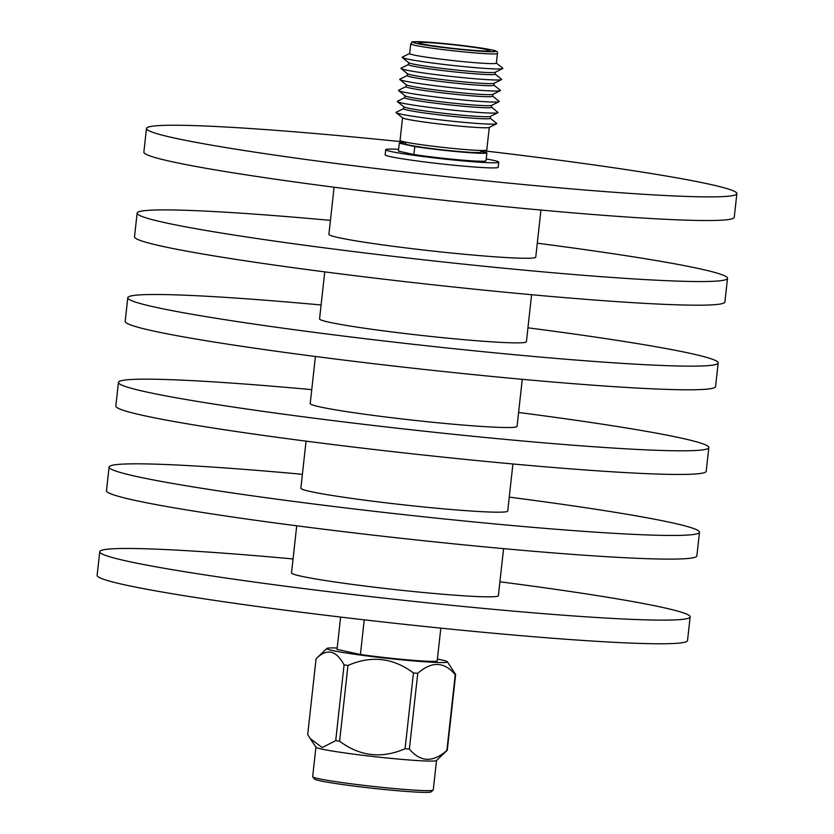 <?xml version="1.0" encoding="UTF-8"?>
<svg xmlns="http://www.w3.org/2000/svg" width="834" height="834" viewBox="0 0 834 834"><rect width="100%" height="100%" fill="white"/><g stroke="black" fill="none" stroke-linecap="round" stroke-linejoin="round"><path stroke-width="1.25" d="M405.616 142.155L405.428 143.834A37.905 1.908 6.3 0 0 409.025 145.053A37.905 1.908 6.3 0 0 451.236 150.766A37.905 1.908 6.3 0 0 480.791 152.153L480.978 150.474M402.551 117.813L400.049 140.446A43.629 2.2 6.3 0 0 404.188 141.853A43.629 2.2 6.3 0 0 452.768 148.421A43.629 2.2 6.3 0 0 486.775 150.026L489.277 127.383M396.192 112.684L402.676 117.907A43.629 2.2 6.3 0 0 406.69 119.137A43.629 2.2 6.3 0 0 453.602 125.538A43.629 2.2 6.3 0 0 489.131 127.456L496.595 123.776A50.666 2.554 -173.7 0 1 455.333 121.535A50.666 2.554 -173.7 0 1 400.862 114.112A50.666 2.554 -173.7 0 1 396.192 112.684A50.666 2.554 -173.7 0 1 396.233 112.288L403.562 108.66M490.288 118.24L496.647 123.369A50.666 2.554 -173.7 0 1 496.595 123.776M490.496 116.353L490.277 118.324A43.629 2.2 -173.7 0 1 456.261 116.729A43.629 2.2 -173.7 0 1 407.68 110.161A43.629 2.2 -173.7 0 1 403.552 108.754L403.771 106.773M397.411 101.654L403.896 106.877A43.629 2.2 6.3 0 0 407.909 108.097A43.629 2.2 6.3 0 0 454.811 114.498A43.629 2.2 6.3 0 0 490.35 116.416L497.815 112.736A50.666 2.554 -173.7 0 1 456.552 110.505A50.666 2.554 -173.7 0 1 402.082 103.072A50.666 2.554 -173.7 0 1 397.411 101.654A50.666 2.554 -173.7 0 1 397.453 101.258L404.782 97.63M491.507 107.2L497.867 112.34A50.666 2.554 -173.7 0 1 497.815 112.736M491.716 105.313L491.497 107.284A43.629 2.2 -173.7 0 1 457.48 105.689A43.629 2.2 -173.7 0 1 408.9 99.121A43.629 2.2 -173.7 0 1 404.771 97.714L404.99 95.743M398.631 90.614L405.115 95.837A43.629 2.2 6.3 0 0 409.129 97.067A43.629 2.2 6.3 0 0 456.031 103.458A43.629 2.2 6.3 0 0 491.57 105.386L499.034 101.706A50.666 2.554 -173.7 0 1 457.772 99.465A50.666 2.554 -173.7 0 1 403.291 92.032A50.666 2.554 -173.7 0 1 398.631 90.614A50.666 2.554 -173.7 0 1 398.673 90.218L406.002 86.59M492.727 96.171L499.076 101.3A50.666 2.554 -173.7 0 1 499.034 101.706M492.936 94.284L492.717 96.254A43.629 2.2 -173.7 0 1 458.7 94.649A43.629 2.2 -173.7 0 1 410.119 88.091A43.629 2.2 -173.7 0 1 405.991 86.673L406.21 84.703M399.851 79.584L406.335 84.807A43.629 2.2 6.3 0 0 410.349 86.027A43.629 2.2 6.3 0 0 457.251 92.428A43.629 2.2 6.3 0 0 492.79 94.346L500.254 90.666A50.666 2.554 -173.7 0 1 458.981 88.435A50.666 2.554 -173.7 0 1 404.511 81.002A50.666 2.554 -173.7 0 1 399.851 79.584A50.666 2.554 -173.7 0 1 399.893 79.178L407.221 75.56M493.947 85.131L500.296 90.27A50.666 2.554 -173.7 0 1 500.254 90.666M494.155 83.244L493.937 85.214A43.629 2.2 -173.7 0 1 459.92 83.619A43.629 2.2 -173.7 0 1 411.339 77.051A43.629 2.2 -173.7 0 1 407.211 75.644L407.43 73.673M401.071 68.544L407.555 73.767A43.629 2.2 6.3 0 0 411.569 74.987A43.629 2.2 6.3 0 0 458.471 81.388A43.629 2.2 6.3 0 0 494.009 83.317L501.474 79.626A50.666 2.554 -173.7 0 1 460.201 77.395A50.666 2.554 -173.7 0 1 405.731 69.962A50.666 2.554 -173.7 0 1 401.071 68.544A50.666 2.554 -173.7 0 1 401.112 68.148L408.431 64.52M495.156 74.09L501.515 79.23A50.666 2.554 -173.7 0 1 501.474 79.626M495.365 72.204L495.156 74.184A43.629 2.2 -173.7 0 1 461.139 72.579A43.629 2.2 -173.7 0 1 412.559 66.011A43.629 2.2 -173.7 0 1 408.431 64.604L408.639 62.633M496.376 63.061L502.735 68.2A50.666 2.554 -173.7 0 1 502.693 68.596L495.229 72.277A43.629 2.2 -173.7 0 1 459.69 70.358A43.629 2.2 -173.7 0 1 412.788 63.957A43.629 2.2 -173.7 0 1 408.764 62.738L402.29 57.515A50.666 2.554 -173.7 0 1 402.332 57.108L409.65 53.48M502.693 68.596A50.666 2.554 -173.7 0 1 461.421 66.366A50.666 2.554 -173.7 0 1 406.95 58.933A50.666 2.554 -173.7 0 1 402.29 57.515M497.439 53.459L496.366 63.144A43.629 2.2 -173.7 0 1 462.359 61.549A43.629 2.2 -173.7 0 1 413.779 54.981A43.629 2.2 -173.7 0 1 409.64 53.574L410.714 43.889A43.629 2.2 -173.7 0 0 414.842 45.297A43.629 2.2 -173.7 0 0 463.423 51.864A43.629 2.2 -173.7 0 0 497.439 53.459C498.086 51.791 496.251 50.624 491.945 49.957C480.175 47.236 437.954 42.367 420.951 41.773C406.69 41.815 414.133 41.575 410.714 43.889M486.43 49.467A35.737 1.804 6.3 0 0 446.638 44.087A35.737 1.804 6.3 0 0 418.772 42.784A35.737 1.804 6.3 0 0 422.16 43.941A35.737 1.804 6.3 0 0 461.953 49.31A35.737 1.804 6.3 0 0 489.808 50.624A35.737 1.804 6.3 0 0 486.43 49.467M398.621 149.307A56.858 2.867 6.3 0 0 385.725 149.703A56.858 2.867 6.3 0 0 391.104 151.538A56.858 2.867 6.3 0 0 454.415 160.097A56.858 2.867 6.3 0 0 498.742 162.182A56.858 2.867 6.3 0 0 493.363 160.337A56.858 2.867 6.3 0 0 486.243 158.981M385.725 149.703L385.152 154.822A56.858 2.867 6.3 0 0 390.541 156.656A56.858 2.867 6.3 0 0 453.852 165.215A56.858 2.867 6.3 0 0 498.179 167.3L498.742 162.182M481.03 150.474A296.987 14.96 -173.7 0 1 708.733 184.053A296.987 14.96 -173.7 0 1 736.86 193.655A296.987 14.96 -173.7 0 1 505.3 182.771A296.987 14.96 -173.7 0 1 174.598 138.069A296.987 14.96 -173.7 0 1 146.471 128.467A296.987 14.96 -173.7 0 1 405.564 142.145M736.86 193.655L734.254 217.299A296.987 14.96 -173.7 0 1 502.693 206.415A296.987 14.96 -173.7 0 1 171.992 161.713A296.987 14.96 -173.7 0 1 143.865 152.122L146.471 128.467M540.943 210.064L535.751 257.143A104.052 5.244 -173.7 0 1 454.613 253.327A104.052 5.244 -173.7 0 1 338.75 237.669A104.052 5.244 -173.7 0 1 328.898 234.302L334.09 187.223M537.284 243.205A296.987 14.96 -173.7 0 1 699.392 268.715A296.987 14.96 -173.7 0 1 727.519 278.306A296.987 14.96 -173.7 0 1 495.959 267.433A296.987 14.96 -173.7 0 1 165.257 222.73A296.987 14.96 -173.7 0 1 137.13 213.129A296.987 14.96 -173.7 0 1 330.431 220.374M727.519 278.306L724.902 301.96A296.987 14.96 -173.7 0 1 493.342 291.076A296.987 14.96 -173.7 0 1 162.64 246.374A296.987 14.96 -173.7 0 1 134.514 236.783L137.13 213.129M531.602 294.715L526.41 341.742A104.052 5.244 -173.7 0 1 445.273 337.926A104.052 5.244 -173.7 0 1 329.409 322.268A104.052 5.244 -173.7 0 1 319.558 318.901L324.749 271.884M527.943 327.814A296.987 14.96 -173.7 0 1 690.052 353.324A296.987 14.96 -173.7 0 1 718.178 362.915A296.987 14.96 -173.7 0 1 486.618 352.031A296.987 14.96 -173.7 0 1 155.916 307.329A296.987 14.96 -173.7 0 1 127.79 297.738A296.987 14.96 -173.7 0 1 321.09 304.973M718.178 362.915L715.562 386.559A296.987 14.96 -173.7 0 1 484.001 375.675A296.987 14.96 -173.7 0 1 153.3 330.973A296.987 14.96 -173.7 0 1 125.173 321.382L127.79 297.738M522.261 379.324L517.059 426.403A104.052 5.244 -173.7 0 1 435.932 422.588A104.052 5.244 -173.7 0 1 320.058 406.929A104.052 5.244 -173.7 0 1 310.206 403.562L315.408 356.483M518.602 412.476A296.987 14.96 -173.7 0 1 680.7 437.975A296.987 14.96 -173.7 0 1 708.827 447.577A296.987 14.96 -173.7 0 1 477.267 436.693A296.987 14.96 -173.7 0 1 146.565 391.99A296.987 14.96 -173.7 0 1 118.438 382.389A296.987 14.96 -173.7 0 1 311.749 389.634M708.827 447.577L706.221 471.22A296.987 14.96 -173.7 0 1 474.661 460.337A296.987 14.96 -173.7 0 1 143.959 415.634A296.987 14.96 -173.7 0 1 115.832 406.043L118.438 382.389M512.91 463.975L507.718 511.054A104.052 5.244 -173.7 0 1 426.581 507.249A104.052 5.244 -173.7 0 1 310.717 491.58A104.052 5.244 -173.7 0 1 300.865 488.224L306.057 441.144M509.251 497.127A296.987 14.96 -173.7 0 1 671.36 522.637A296.987 14.96 -173.7 0 1 699.486 532.228A296.987 14.96 -173.7 0 1 467.926 521.344A296.987 14.96 -173.7 0 1 137.224 476.641A296.987 14.96 -173.7 0 1 109.098 467.05A296.987 14.96 -173.7 0 1 302.398 474.296M699.486 532.228L696.87 555.882A296.987 14.96 -173.7 0 1 465.309 544.998A296.987 14.96 -173.7 0 1 134.608 500.296A296.987 14.96 -173.7 0 1 106.481 490.694L109.098 467.05M503.569 548.636L498.367 595.716A104.052 5.244 -173.7 0 1 417.24 591.9A104.052 5.244 -173.7 0 1 301.366 576.242A104.052 5.244 -173.7 0 1 291.514 572.885L296.716 525.795M499.91 581.788A296.987 14.96 -173.7 0 1 662.008 607.298A296.987 14.96 -173.7 0 1 690.135 616.889A296.987 14.96 -173.7 0 1 458.575 606.005A296.987 14.96 -173.7 0 1 127.873 561.303A296.987 14.96 -173.7 0 1 99.746 551.712A296.987 14.96 -173.7 0 1 293.057 558.947M690.135 616.889L687.529 640.533A296.987 14.96 -173.7 0 1 455.969 629.66A296.987 14.96 -173.7 0 1 125.267 584.947A296.987 14.96 -173.7 0 1 97.14 575.356L99.746 551.712M433.169 790.132L430.98 791.883A58.682 2.961 -173.7 0 1 398.318 790.799A58.682 2.961 -173.7 0 1 339.48 784.085A58.682 2.961 -173.7 0 1 314.481 779.019L312.729 776.84A60.663 3.055 6.3 0 0 338.573 782.073A60.663 3.055 6.3 0 0 399.403 789.006A60.663 3.055 6.3 0 0 433.169 790.132A60.663 3.055 6.3 0 0 433.263 789.986L436.526 760.493M437.391 659.079A60.663 3.055 -173.7 0 1 447.368 661.769A60.663 3.055 -173.7 0 1 416.03 661.122A60.663 3.055 -173.7 0 1 352.709 653.981A60.663 3.055 -173.7 0 1 326.886 648.466A60.663 3.055 -173.7 0 1 337.197 648.018M344.067 664.886C336.175 650.145 326.834 648.112 316.065 658.777L307.704 734.525L310.123 738.497L322.185 747.556L335.706 740.634L344.067 664.886A70.296 3.544 6.3 0 0 345.995 665.167A70.296 3.544 6.3 0 0 347.966 665.459L339.605 741.207A70.296 3.544 -173.7 0 1 337.634 740.915A70.296 3.544 -173.7 0 1 335.706 740.634M326.886 648.466L316.065 658.777M447.274 750.246A70.296 3.544 -173.7 0 1 446.878 750.444L455.239 674.696A70.296 3.544 6.3 0 0 455.635 674.497L447.274 750.246L436.463 760.556A60.663 3.055 -173.7 0 1 402.885 759.472A60.663 3.055 -173.7 0 1 341.836 752.508A60.663 3.055 -173.7 0 1 315.971 747.254L310.123 738.497M398.433 151.058A44.077 2.221 6.3 0 0 398.423 151.1A44.077 2.221 6.3 0 0 398.423 151.142L399.298 143.198A44.077 2.221 6.3 0 1 399.298 143.156A44.077 2.221 6.3 0 1 405.553 142.708M364.239 619.839L360.413 654.492A50.822 2.565 6.3 0 0 437.172 661.101L440.811 628.138M413.456 672.944A70.296 3.544 6.3 0 0 417.751 673.319L409.39 749.068A70.296 3.544 -173.7 0 1 405.084 748.692L413.456 672.944C393.106 657.745 371.276 655.253 347.966 665.459M447.368 661.769L455.635 674.497M455.239 674.696C444.188 661.518 431.699 661.06 417.751 673.319M409.39 749.068C420.44 762.234 432.929 762.693 446.878 750.444M339.605 741.207C359.954 756.407 381.784 758.898 405.084 748.692M315.93 747.181L312.667 776.673A60.663 3.055 6.3 0 0 312.729 776.84M340.616 617.077L337.051 649.384L360.413 654.492M398.423 151.142L413.904 154.519A44.077 2.221 6.3 0 0 460.545 159.982A44.077 2.221 6.3 0 0 486.045 160.774L486.92 152.831A44.077 2.221 6.3 0 0 486.92 152.789L480.864 151.465M486.92 152.831A44.077 2.221 6.3 0 1 461.421 152.038A44.077 2.221 6.3 0 1 414.779 146.576L399.298 143.198M414.779 146.576L413.904 154.519M416.844 43.483A41.637 2.095 6.3 0 0 471.929 50.551A41.637 2.095 6.3 0 0 491.737 49.925A41.637 2.095 6.3 0 0 436.662 42.847A41.637 2.095 6.3 0 0 416.844 43.483M398.423 151.1L399.298 143.156"/></g></svg>
